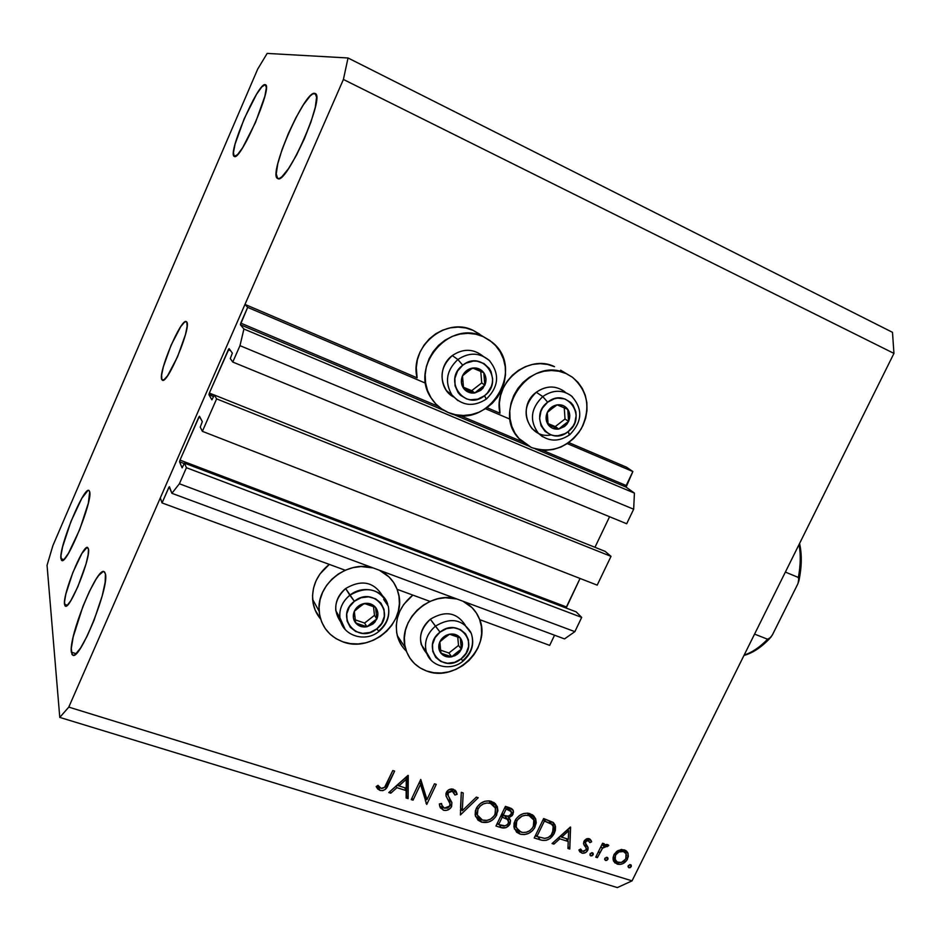 <?xml version="1.0" encoding="UTF-8"?>
<svg xmlns="http://www.w3.org/2000/svg" width="941" height="941" viewBox="0 0 941 941"><rect width="100%" height="100%" fill="white"/><g stroke="black" fill="none" stroke-linecap="round" stroke-linejoin="round"><path stroke-width="1.41" d="M549.685 645.373L479.675 619.648L549.685 645.373L554.555 635.21L549.685 645.373M430.037 601.417L397.126 589.325L430.037 601.417M345.194 570.234L162.04 502.929L160.311 497.907L244.978 304.402L247.671 307.366L240.767 323.116L438.388 406.394L240.767 323.116L240.378 324.739L243.919 329.009L239.979 345.653L232.78 362.05L230.298 358.568L232.356 353.11L229.11 348.652L228.557 349.24L209.349 393.056L214.313 395.044L209.137 393.597L208.937 394.726L211.89 399.819L214.325 395.008L216.618 398.878L611.015 556.366L597.194 585.137L202.386 431.331L200.245 427.12L202.315 421.674L199.398 416.251L180.002 460.09L566.423 606.945L566.153 608.051L580.056 578.468L566.423 606.945L180.002 460.09L179.566 461.796L182.084 467.818L184.471 463.125L186.424 467.712L179.39 483.768L171.897 493.307L169.18 486.838L162.04 502.929L345.194 570.234M169.968 488.132L168.721 487.661L169.451 486.732L171.897 493.307L564.518 638.904L171.897 493.307L179.39 483.768L574.857 631.658L179.39 483.768L186.424 467.712L581.703 617.402L186.424 467.712L184.471 463.125L576.139 611.838L184.471 463.125L182.131 467.865L179.566 461.796L180.002 460.09L198.739 417.286L199.504 416.275L202.315 421.674L200.245 427.12L202.386 431.331L216.618 398.878L611.015 556.366L605.134 551.367L214.325 395.008L605.134 551.367L611.015 556.366L597.194 585.137L202.386 431.331L216.618 398.878L214.325 395.008L211.925 399.854L208.937 394.726L209.349 393.056L229.086 348.629L232.356 353.11L230.298 358.568L232.78 362.05L626.682 523.749L232.78 362.05L239.979 345.653L633.658 509.222L239.979 345.653L243.919 329.009L634.434 493.119L243.919 329.009L240.378 324.739L247.671 307.366L425.638 383.222L247.671 307.366L244.978 304.402L417.098 377.847L244.978 304.402L160.311 497.907L162.04 502.929L168.721 487.661L169.968 488.132M564.518 638.904L574.857 631.658L581.703 617.402L576.139 611.838L581.703 617.402L574.857 631.658L564.518 638.904M184.271 463.584L179.566 461.796L184.271 463.584M200.362 417.922L198.739 417.286L200.362 417.922M213.631 396.596L208.937 394.726L213.631 396.596M594.959 547.297L609.58 516.727L594.959 547.297M230.58 350.675L228.31 349.734L230.58 350.675M626.682 523.749L633.658 509.222L634.434 493.119L626.094 487.109L535.335 448.904L626.094 487.109L634.434 493.119L633.658 509.222L626.682 523.749M527.725 445.693L452.35 413.969L527.725 445.693M444.375 410.617L240.378 324.739L444.375 410.617M626.177 485.532L626.094 487.109L632.87 471.547L567.294 443.599L632.87 471.547L626.624 467.254L568.776 442.576L626.624 467.254L632.87 471.547L626.177 485.532L542.275 450.174L626.177 485.532M459.584 415.334L522.032 441.647L459.584 415.334M510.116 419.227L485.509 408.735L510.116 419.227M499.989 413.217L487.05 407.7L499.989 413.217L499.353 403.301L500.565 395.585L503.212 388.163L507.187 381.293L512.351 375.271L518.491 370.331L525.36 366.661L532.688 364.414L540.193 363.661L547.568 364.438L554.531 366.696C528.148 353.31 492.79 383.375 499.989 413.217M481.521 335.572L491.814 341.983C527.007 368.754 488.003 431.507 448.257 412.523L441.505 408.806L435.648 403.771L430.919 397.584L427.508 390.503L425.567 382.775L425.179 374.706L426.355 366.614L429.049 358.827L433.178 351.64L438.565 345.347L445.011 340.195L452.245 336.384L459.984 334.067L467.924 333.326L475.758 334.184L483.168 336.596L489.873 340.477L495.625 345.641L500.2 351.91L503.447 359.015L505.235 366.708L505.505 374.671L504.247 382.611L501.541 390.233L497.46 397.255L492.178 403.418L485.885 408.488L478.816 412.276L471.229 414.64L463.419 415.487L455.667 414.769L448.257 412.523C441.188 409.488 435.53 404.712 431.284 398.184C408.888 366.966 449.128 319.14 483.168 336.596L473.1 330.35C445.458 316.364 409.147 347.076 417.098 377.847L416.287 367.625L417.416 359.697L420.062 352.063L424.097 345.029L429.367 338.866L435.671 333.82L442.764 330.103L450.351 327.833L458.138 327.115L465.819 327.962L473.1 330.35L479.687 334.149M560.589 370.189L572.246 377.118C588.043 391.138 591.019 408.394 581.185 428.896C568.199 447.575 551.614 453.774 531.43 447.528L524.984 443.964L519.42 439.106L514.974 433.142L511.81 426.285L510.057 418.792L509.787 410.97L511.034 403.101L513.751 395.526L517.821 388.515L523.09 382.375L529.36 377.317L536.358 373.577L543.839 371.272L551.473 370.495L558.989 371.272L566.082 373.565L572.469 377.282L577.927 382.258L582.232 388.304L585.255 395.185L586.855 402.642L586.996 410.37L585.69 418.086L582.973 425.508L578.95 432.366L573.787 438.388L567.658 443.352L560.801 447.081L553.473 449.422L545.956 450.304L538.511 449.657L531.43 447.528L518.703 438.294C491.155 410.017 530.924 355.51 566.082 373.565L560.812 370.342M319.152 611.262C320.916 626.165 328.809 636.351 342.853 641.821L350.299 643.609L358.062 643.938L365.861 642.797L373.412 640.233L380.411 636.363L386.61 631.317L391.785 625.295L395.726 618.519L398.302 611.238L399.396 603.71L398.984 596.253L397.055 589.113L393.679 582.573L388.974 576.904L379.482 570.293C389.103 575.127 395.361 582.62 398.231 592.759C407.324 621.707 371.801 653.266 342.853 641.821L336.019 638.633L330.068 634.163L325.233 628.564L321.693 622.06L319.611 614.885L319.07 607.333L320.093 599.688L322.645 592.254L326.645 585.314L331.914 579.162L338.254 574.034L345.418 570.14L353.122 567.611L361.05 566.564L373.071 567.905C347.205 559.801 316.094 584.726 319.152 611.262L312.635 599.452C313.259 606.91 315.929 613.45 320.622 619.072L315.141 610.05L313.082 603.005L312.541 595.594L313.541 588.09L316.035 580.797L319.94 573.998L329.303 564.4C317.599 573.775 312.047 585.467 312.635 599.452M405.371 647.843C408.535 659.159 415.651 666.887 426.708 671.027L433.836 672.721L441.305 672.991L448.822 671.839L456.114 669.31L462.901 665.499L468.936 660.558L473.993 654.665L477.899 648.055L480.475 640.95L481.639 633.634L481.345 626.377L479.604 619.449L476.452 613.12L472.017 607.627L462.996 601.252C470.359 604.91 475.675 610.415 478.934 617.79C492.825 646.126 456.667 683.025 426.708 671.027L420.192 667.969L414.546 663.652L409.97 658.241L406.677 651.937L404.783 644.973L404.371 637.633L405.477 630.188L408.041 622.942L411.982 616.179L417.145 610.168L423.321 605.145L430.26 601.311L437.694 598.817L445.328 597.747L456.867 598.982C429.543 590.278 397.267 620.86 405.371 647.843L397.267 635.575C398.855 641.715 401.901 646.926 406.406 651.231L406.289 651.113M161.817 379.599C157.7 373.283 181.013 317.952 186.294 321.587L184.507 322.163L180.731 326.645L171.109 345.124L163.334 366.861L161.629 375.012L161.817 379.599L163.91 379.858L167.639 375.671L177.531 356.839L185.518 334.408L187.13 326.28L186.765 321.998C191.658 326.762 167.592 384.316 162.428 380.246L161.817 379.599L163.299 380.199L161.817 379.599M64.506 604.287C62.718 594.065 82.914 544.38 87.619 547.462L88.466 548.956L86.96 547.486L81.914 553.426L72.869 572.469L65.87 593.994L64.517 601.746L64.953 605.792L67.176 605.428L70.846 600.617L77.832 586.772L86.031 563.93L88.16 554.708L88.466 548.956C90.936 557.778 70.069 609.568 65.423 606.157L64.506 604.287L67.364 605.239L64.506 604.287M60.918 558.625C58.848 547.25 83.596 486.815 88.866 490.414L89.713 491.814L89.066 490.508L87.889 490.543L81.832 498.271L70.987 521.385L62.6 546.803L60.942 555.766L61.447 560.224L64.082 559.401L68.481 553.284L79.75 529.442L88.325 503.2L89.713 491.814C92.759 501.141 67.023 564.624 61.847 560.518L60.918 558.625L63.835 559.636L60.918 558.625M234.285 156.382C226.969 154.536 258.163 82.02 265.197 84.655L261.739 86.984L256.528 94.312L244.166 118.801L235.038 144.232L233.439 152.677L234.285 156.382L237.497 154.689L242.66 147.702L255.47 122.553L264.892 96.158L266.327 87.842L265.444 84.737C273.149 86.125 240.202 161.817 234.309 156.406L234.285 156.382M277.666 178.496C267.55 175.52 304.684 90.042 314.741 93.382L315.517 93.759L312.73 93.912L310.107 96.041L303.484 104.651L295.874 117.79L288.369 133.516L282.053 149.572L277.795 163.71L276.231 173.873L277.666 178.496L279.477 178.425L281.959 176.708L288.534 168.604L296.415 155.289L304.331 138.821L310.989 121.883L315.294 107.25L316.588 97.252L315.153 93.512C325.857 95.9 286.158 185.753 277.713 178.519L277.666 178.496M71.34 652.16C68.669 636.363 96.735 567.176 104.004 571.599L105.427 573.916L104.58 571.952L103.11 571.587L98.629 575.527L95.794 579.656L89.43 591.395L82.961 606.298L73.175 636.975L71.316 648.325L72.01 654.536L73.327 655.336L75.233 654.513L80.55 648.055L87.148 636.081L93.982 620.437L102.24 595.747L105.145 582.361L105.427 573.916C109.438 586.913 80.114 660.323 72.904 655.277L71.34 652.16L76.162 653.713L71.34 652.16M52.884 545.639L257.681 69.14L267.162 53.414L348.029 57.977L892.491 332.326L348.029 57.977L343.406 79.456L68.787 707.114L632.046 880.858L893.95 353.393L343.406 79.456L893.95 353.393L892.491 332.326L893.95 353.393L632.046 880.858L68.787 707.114L59.777 717.407L47.05 565.294L52.884 545.639L257.681 69.14L267.162 53.414L348.029 57.977L343.406 79.456L68.787 707.114L59.777 717.407L617.355 887.586L59.777 717.407L47.05 565.294L52.884 545.639M420.533 784.347L413.052 800.156L411.241 799.591L420.756 779.43L426.967 799.603L434.46 783.794L436.259 784.371L426.744 804.426L420.533 784.347L426.744 804.426L436.259 784.371L434.46 783.794L426.967 799.603L420.756 779.43L411.241 799.591L413.052 800.156L411.946 798.097L413.052 800.156L420.533 784.347L419.392 782.324L420.533 784.347M439.87 806.308L443.14 807.507L441.658 807.225L443.352 810.189C446.846 810.989 449.586 809.778 451.586 806.578L450.069 803.979L451.586 806.578L450.574 808.107L446.857 810.295L443.905 810.342L440.282 807.79L439.365 803.943L441.529 803.461L442.211 806.272L444.317 808.154L447.41 808.096L449.292 806.802L450.045 803.814L446.163 796.274L445.916 793.639L448.434 789.958L452.986 789.123L456.056 791.216L457.138 794.31L454.95 795.027L453.386 791.816L451.151 791.052L448.892 791.875L447.904 793.616L448.245 795.839L451.809 802.355L451.586 806.578L451.892 802.614L448.245 795.839L448.163 792.84L452.292 791.24L454.95 795.027L457.138 794.31L453.456 789.252C450.421 788.511 448.045 789.546 446.34 792.357L445.999 795.757L449.963 803.496L449.822 805.99L444.317 808.154L441.788 805.096L441.529 803.461L439.365 803.943L439.67 806.19L443.352 810.189L441.658 807.225L439.659 806.131M460.42 814.93L461.302 792.334L463.207 792.945L462.302 810.695L476.334 797.121L478.228 797.721L460.42 814.93L478.228 797.721L476.334 797.121L462.302 810.695L463.207 792.945L461.302 792.334L460.42 814.93M481.569 822.116L477.981 820.152L475.158 814.906L475.405 810.683L477.358 806.625L480.651 803.32L484.838 801.285L489.273 800.885L494.19 802.673L497.283 806.613L497.918 810.707L495.578 816.917L492.272 820.187L488.532 822.046L481.569 822.116C488.085 823.469 493.131 821.081 496.719 814.953L497.448 807.06L491.367 801.32C484.838 800.003 479.792 802.426 476.205 808.59L475.428 816.047L481.569 822.116L479.745 819.129L481.569 822.116M520.126 834.138L516.621 832.209L513.892 827.045L514.162 822.869L516.103 818.858L519.361 815.588L523.478 813.577L527.842 813.165L532.653 814.918L535.652 818.799L536.252 822.834L534.523 828.021L532.43 830.727L528.654 833.373L524.325 834.596L520.126 834.138C526.501 835.455 531.477 833.091 535.041 827.033L535.629 818.741L529.889 813.589C523.502 812.306 518.526 814.706 514.962 820.811L514.315 828.692L520.126 834.138L518.173 831.138L520.126 834.138M552.085 843.536L570.587 827.127L569.775 849.053L567.964 848.488L568.223 841.477L559.777 838.819L553.92 844.112L552.085 843.536L553.92 844.112L559.777 838.819L568.223 841.477L567.964 848.488L569.775 849.053L570.352 827.045L552.085 843.536M628.929 867.79L628.035 866.708L628.4 865.461L631.011 864.944L631.329 866.379L630.223 867.661L628.929 867.79L631.199 866.685L631.246 865.273L630.494 864.65L628.212 865.755L628.929 867.79M401.795 645.785L398.549 639.586L396.679 632.752L396.267 625.53L397.337 618.225L399.854 611.121L403.713 604.498L412.84 595.088C399.372 606.322 394.185 619.813 397.267 635.575M613.838 854.863L616.767 851.346L621.213 849.511L625.577 850.393L627.882 853.005L628.353 856.381L626.682 860.509L623.013 863.591L620.037 864.45L614.779 862.815L613.003 859.004L613.838 854.863L613.603 861.227L617.178 864.12C621.507 865.038 624.953 863.391 627.494 859.157L628.118 853.675L624.248 849.817L618.084 850.523L613.838 854.863M605.557 860.497L604.64 859.404L604.992 858.145L607.392 857.463L608.039 858.745L606.851 860.368L605.557 860.497L607.851 859.392L607.898 858.004L607.11 857.333L604.816 858.451L605.557 860.497M597.382 857.663L595.747 857.157L602.593 843.242L604.228 843.759L603.216 845.818L606.498 844.418L608.274 844.924L608.78 845.477L607.157 846.665L605.298 846.147L602.734 847.841L597.382 857.663L602.322 848.323L608.78 845.477L607.592 844.548L603.216 845.818L604.228 843.759L602.593 843.242L595.747 857.157L597.382 857.663L596.253 856.11L597.382 857.663M590.807 855.898L589.96 855.098L590.242 853.534L592.654 852.852L593.242 854.475L592.112 855.769L590.807 855.898L593.112 854.793L593.183 853.416L592.371 852.722L590.066 853.84L590.807 855.898M583.961 841.313L586.184 839.007L588.454 838.56L590.078 839.196L591.63 841.795L589.925 842.63L587.96 840.36L585.867 841.407L585.49 843.171L587.949 847.182L587.972 849.711L585.961 852.358L582.608 853.264L579.915 851.934L578.88 849.994L580.621 849.041L581.856 850.993L583.514 851.476L586.043 849.852L586.125 848.041L583.596 844.03L583.961 841.313L583.526 843.654L586.125 848.041L586.043 849.852L582.561 851.346L580.621 849.041L578.88 849.994L581.809 853.087C584.314 853.64 586.29 852.711 587.725 850.288L588.16 847.935L585.667 843.689L585.655 841.76L588.325 840.431L589.925 842.63L591.63 841.795L589.172 838.713L583.961 841.313L585.667 843.689M554.261 833.373L550.12 838.478L546.145 840.36L542.016 840.289L534.217 837.961L543.651 818.541L553.626 822.846L555.496 826.48L555.355 830.385L554.261 833.373L555.049 824.963L553.096 822.363L543.651 818.541L534.217 837.961L540.075 839.784L538.134 836.89L540.075 839.784C546.156 841.607 550.885 839.466 554.261 833.373L553.085 831.668L554.261 833.373M501.177 827.657L495.966 826.022L505.423 806.378L511.292 808.448L512.939 809.919L513.515 812.059L512.222 815.576L508.716 817.847L510.54 820.552L510.01 824.022L506.164 827.562L501.177 827.657C504.882 828.692 507.822 827.48 510.01 824.022L510.375 819.999L508.716 817.847L512.951 814.388L513.268 810.577L509.187 807.578L505.423 806.378L495.966 826.022L501.177 827.657L499.365 824.775L501.177 827.657M388.774 792.581L408.265 775.455L408.123 798.615L406.136 798.003L406.183 790.593L396.949 787.688L390.786 793.204L388.774 792.581L390.786 793.204L396.949 787.688L406.183 790.593L406.136 798.003L408.123 798.615L408.006 775.372L388.774 792.581M381.129 788.405L384.587 787.323L392.797 770.538L394.632 771.114L385.245 789.464L382.716 790.652L380.058 790.452L377.659 788.934L376.177 786.558L378 785.335L381.129 788.405L378 785.335L376.177 786.558L380.058 790.452C384.128 790.946 386.833 789.076 388.186 784.841L394.632 771.114L392.797 770.538L386.433 784.065C385.634 786.958 383.869 788.405 381.129 788.405M617.355 887.586L632.046 880.858L617.355 887.586M629.635 864.626L631.199 866.685L629.635 864.626M625.777 850.511L628.118 853.675L625.836 850.699L626.024 853.699L625.777 850.511M626.306 857.592L627.494 859.157L626.306 857.592M616.155 861.38L614.92 861.097L617.178 864.12L614.92 861.097L613.261 860.345L616.155 861.38M614.779 858.992L613.285 857.627M625.047 852.428L623.754 850.746M623.401 851.523L626.012 853.687L625.871 858.663C623.942 861.874 621.319 863.132 618.002 862.427L615.238 860.121L615.461 855.381L614.367 853.922L615.461 855.381C617.414 852.146 620.06 850.852 623.401 851.523L621.836 849.476L623.401 851.523L618.907 851.981L615.755 854.851L614.838 858.686L617.037 862.015L621.342 862.462L625.589 859.18L626.424 854.816L625.2 852.558L623.401 851.523M606.298 857.298L607.851 859.392L606.298 857.298M602.075 844.277L603.216 845.818L602.075 844.277M605.581 844.571L607.157 846.665L605.581 844.571M605.322 844.653L606.451 846.159L605.322 844.653M600.981 846.512L602.322 848.323L600.981 846.512M598.547 851.452L599.676 853.005L598.547 851.452M591.583 852.675L593.112 854.793L591.583 852.675M589.466 838.831L591.63 841.795L589.466 838.831M589.442 838.819L588.007 839.525L589.442 838.819M588.313 840.431L587.043 838.666L588.325 840.431M588.89 840.736L587.372 838.596M584.596 840.301L585.655 841.76L584.596 840.301M584.032 841.172L585.49 843.171L584.032 841.172M587.866 847.006L585.702 844.018L588.16 847.935L585.996 844.947L585.608 847.182L585.784 844.183M586.149 848.1L587.725 850.288L586.149 848.1M581.162 850.276L579.668 850.076L581.809 853.087L579.115 849.864L581.162 850.276M584.173 845.277L584.914 846.3L584.173 845.277M568.305 828.903L568.246 830.315L568.305 828.903M567.917 839.101L567.858 840.948L567.917 839.101M568.035 846.571L569.775 849.053L568.035 846.571M566.164 838.549L568.223 841.477L566.164 838.549M561.601 837.067L559.86 836.514L561.601 837.067M558.825 837.455L559.777 838.819L558.825 837.455M552.979 842.724L553.92 844.112L552.979 842.724M568.623 830.832L568.305 839.231L561.648 837.137L560.695 835.761L561.648 837.137L568.623 830.832L567.658 829.48L568.623 830.832L561.648 837.137L568.305 839.231L568.623 830.832M536.805 836.396L535.217 835.902L536.805 836.396M553.12 822.387L553.402 826.927L553.12 822.387M551.826 824.375L549.179 820.94L551.226 823.881L549.179 820.94L543.639 818.552L545.698 821.505L551.226 823.881L553.19 826.327L552.579 832.844C550.932 836.231 548.297 838.078 544.674 838.372L536.876 836.502L535.747 834.808L536.876 836.502L544.369 821.081L545.698 821.505L543.663 818.564L548.874 820.728L551.261 823.728M544.369 821.081L543.228 819.411L544.369 821.081L536.876 836.502L544.674 838.372L548.285 837.455L551.25 834.985L553.637 829.092L553.32 826.68L551.685 824.257L544.369 821.081M533.571 815.659L534.1 820.94L533.653 815.859M533.853 825.257L535.041 827.033L533.853 825.257M519.456 831.456L514.421 828.986L519.456 831.456M515.033 826.198L513.974 823.669L516.15 827.515M530.395 814.824L531.806 817.059L528.56 813.353M529.007 815.624L533.806 819.999L533.347 826.492C530.371 831.432 526.266 833.314 521.02 832.115L516.174 827.586L516.68 821.34L515.574 819.658L516.68 821.34C519.655 816.4 523.761 814.494 529.007 815.624L527.313 813.118L529.007 815.624L525.548 815.259L521.984 816.176L517.621 819.74L516.044 823.022L515.856 826.41L518.797 831.056L522.702 832.479L526.278 832.244L529.701 830.727L532.406 828.092L533.994 824.81L534.018 820.599L531.853 817.235L529.007 815.624M511.528 812.212L512.951 814.388L511.528 812.212M507.658 816.212L508.716 817.847L507.658 816.212M508.634 817.729L508.316 820.54L508.634 817.729M508.658 821.928L510.01 824.022L508.658 821.928M498.601 824.445L496.966 823.94L498.601 824.445M501.435 814.671L503.329 817.623L501.435 814.671L504.917 816.035L506.823 818.988L505.435 816.4M503.212 815.271L504.505 815.812M506.611 806.766L505.411 806.39L506.611 806.766L508.528 809.695L506.611 806.766L510.845 810.919M507.964 807.319L508.846 807.919M506.187 808.954L511.41 811.777L511.21 813.871C509.304 816.282 507.011 816.859 504.317 815.612L502 813.471L503.153 815.247L506.187 808.954L505.035 807.19L506.187 808.954L503.153 815.247L508.022 816.176L510.304 815.094L511.481 813.142L510.493 810.624L506.187 808.954M502.176 817.258L506.823 818.988L508.481 820.928L508.281 823.481C506.305 825.975 503.917 826.586 501.13 825.328L498.659 824.551L497.53 822.763L498.659 824.551L502.176 817.258L501.035 815.482L502.176 817.258L498.659 824.551L504.976 825.869L507.705 824.351L508.646 822.152L507.34 819.364L502.176 817.258M495.401 803.685L496.036 807.778L495.401 803.696M495.519 813.059L496.719 814.953L495.519 813.059M480.922 819.435L475.64 816.659L482.462 820.07L477.358 815.047L477.957 809.142L476.864 807.366L477.957 809.142C480.957 804.143 485.121 802.226 490.484 803.379L495.542 808.213L494.99 814.4C491.99 819.399 487.814 821.293 482.462 820.07L486.909 820.387L490.602 819.117L494.037 816.012L495.354 813.553L495.331 807.649L488.873 800.85L490.484 803.379L486.956 802.991L483.333 803.92L480.145 806.072L477.957 809.142L477.158 814.271L478.263 817.011L480.91 819.423M476.499 814.118L475.346 811.307M493.672 805.273L490.19 801.144M492.072 802.638L492.637 803.308M493.084 803.99L493.46 804.731M475.311 811.071L477.405 815.224M461.313 792.346L460.537 807.731L462.302 810.695L460.537 807.731L461.313 792.346M461.455 809.272L460.396 810.295L461.455 809.272M440.694 803.638L441.364 804.473M447.457 798.638L446.422 796.839M446.493 796.98L447.975 799.509L446.493 796.98M455.079 790.122L457.138 794.31L455.397 791.405L453.597 791.993L455.397 791.405L455.221 790.593M453.15 791.64L451.739 788.981M450.974 789.029L452.292 791.24L450.974 789.029M447.14 791.11L448.163 792.84L447.14 791.11M446.328 792.381L448.245 795.839L446.328 792.381M449.457 797.862L449.939 803.438L449.798 798.627M420.486 780.018L425.332 796.651L426.967 799.603L425.332 796.651L420.486 780.018M426.449 798.662L425.356 800.944L426.449 798.662M425.955 803.002L426.744 804.426L425.955 803.002M406.665 776.572L406.547 795.663L408.123 798.615L406.159 795.545L406.665 776.572M404.654 787.735L406.183 790.593L404.654 787.735M398.878 785.864L396.961 785.253L398.878 785.864M396.079 786.041L396.949 787.688L396.079 786.041M389.927 791.546L390.786 793.204L389.927 791.546M406.253 779.36L406.206 788.217L398.913 785.923L398.043 784.288L398.913 785.923L406.253 779.36L405.371 777.737L406.253 779.36L398.913 785.923L406.206 788.217L406.253 779.36M387.08 782.7L388.186 784.841L387.08 782.7M380.035 787.782L378.576 787.511L380.058 790.452L378.576 787.511L376.518 786.323L380.035 787.782M374.283 620.825L376.835 619.002L372.836 624.083L371.766 622.719L374.283 620.825L371.766 622.719L372.836 624.083L375.165 621.766L377.753 615.979L377.835 612.897L375.565 607.368L373.354 605.322L367.531 603.299L361.168 604.463L358.333 606.18L354.322 611.285L353.334 617.437L354.098 620.378L357.874 625L363.697 626.977L366.908 626.777L372.836 624.083L366.908 626.777C362.285 627.494 358.521 626.212 355.651 622.954C353.028 619.472 352.581 615.59 354.322 611.285C356.357 607.086 359.685 604.487 364.308 603.487C368.966 602.793 372.707 604.087 375.565 607.368L364.308 603.487L359.25 607.192L354.322 611.285L355.651 622.954L366.908 626.777L371.766 622.719L366.908 626.777L355.651 622.954L354.322 611.285L359.25 607.192L364.308 603.487L375.565 607.368C378.153 610.862 378.576 614.732 376.835 619.002L375.565 607.368L376.835 619.002L374.283 620.825M387.774 604.334C383.634 589.689 362.755 584.549 349.829 595.241L345.653 588.525C361.462 579.291 373.753 581.726 382.528 595.829C373.753 581.726 361.462 579.291 345.653 588.525L354.369 601.287C373.753 585.184 396.926 614.285 376.741 628.906L378.976 631.352L376.741 628.906L370.048 632.446L362.661 633.375L355.71 631.529L350.228 627.188L347.088 620.989L346.759 613.885L349.323 606.957L354.369 601.287L361.144 597.735L368.578 596.841L375.541 598.758L380.964 603.157L384.034 609.356L384.316 616.426L381.752 623.283L376.741 628.906C357.733 645.008 333.996 616.214 354.369 601.287L349.829 595.241C366.531 585.69 379.117 588.525 387.586 603.757M388.292 606.204C389.986 615.849 386.81 624.095 378.752 630.94L378.976 631.352C387.01 624.471 390.115 616.096 388.292 606.204L383.693 599.429M345.241 629.6L339.842 617.625C339.183 608.803 342.512 601.346 349.829 595.241C341.736 602.111 338.548 610.368 340.242 620.013M345.653 588.525C338.419 594.559 335.137 601.934 335.796 610.662L340.936 622.272C332.738 610.58 334.314 599.323 345.653 588.525M374.471 615.332L373.518 606.592L374.471 615.332L376.835 619.002L374.471 615.332L364.602 623.06L366.908 626.777L364.602 623.06L374.471 615.332M355.239 619.86L364.602 623.06L355.239 619.86M482.204 387.033L484.827 385.163L480.733 390.374L479.651 388.962L482.204 387.033L479.651 388.962L480.733 390.374L483.098 388.021L485.803 381.987L485.956 378.705L483.792 372.718L481.627 370.425L475.852 367.99L469.477 368.931L466.607 370.613L462.49 375.859L461.384 382.352L462.09 385.528L465.76 390.633L471.547 393.02L474.758 392.962L480.733 390.374L474.758 392.962C470.124 393.503 466.395 391.962 463.584 388.351C461.031 384.516 460.667 380.364 462.49 375.859C464.619 371.483 467.995 368.884 472.629 368.037C477.287 367.519 481.016 369.084 483.792 372.718L472.629 368.037L467.465 371.813L462.49 375.859L463.584 388.351L474.758 392.962L479.651 388.962L474.758 392.962L463.584 388.351L462.49 375.859L467.465 371.813L472.629 368.037L483.792 372.718C486.309 376.553 486.65 380.705 484.827 385.163L483.792 372.718L484.827 385.163L482.204 387.033M489.885 361.015C480.075 352.452 469.418 351.946 457.891 359.521L452.292 355.569C463.125 348.346 473.37 348.558 483.015 356.192C473.37 348.558 463.125 348.346 452.292 355.569L457.891 359.521L462.749 365.202C482.439 349.005 504.988 381.117 484.533 395.702L486.062 398.925M457.879 400.631L451.915 394.961C444.458 382.07 446.446 370.26 457.891 359.521C468.994 352.146 479.428 352.416 489.191 360.332L483.251 356.404M452.292 355.569C440.988 366.167 439.035 377.847 446.422 390.597L453.562 396.973C438.929 389.468 438.083 365.79 452.292 355.569M446.422 390.597L451.915 394.961C461.949 405.947 473.417 407.312 486.332 399.078L484.533 395.702C465.219 411.935 442.094 380.129 462.749 365.202L466.018 363.144L473.299 361.085L477.028 361.168L483.945 363.532L489.273 368.484L491.084 371.695L492.649 378.976L492.343 382.775L491.331 386.48L487.356 393.067L484.533 395.702L477.781 399.149L470.382 399.784L466.795 398.984L460.525 395.326L458.091 392.597L455.068 385.845L454.891 378.258L457.585 371.013L462.749 365.202L457.891 359.521C446.457 370.248 444.458 382.07 451.915 394.949M481.721 382.928L480.757 371.413L481.721 382.928L484.827 385.163L481.721 382.928L471.712 390.668L474.758 392.962L471.712 390.668L481.721 382.928M463.454 387.257L471.712 390.668L463.454 387.257M566.023 423.227L568.587 421.403L564.576 426.496L563.53 425.109L566.023 423.227L563.53 425.109L564.576 426.496L566.882 424.191L568.587 421.403L569.764 415.122L569.152 412.064L565.729 407.112L563.153 405.571L557.119 404.865L551.297 407.406L547.262 412.534L546.286 415.64L546.733 421.909L550.191 426.838L552.779 428.367L558.789 429.037L564.576 426.496L558.789 429.037C554.331 429.59 550.779 428.131 548.133 424.638C545.733 420.945 545.451 416.91 547.262 412.534C549.368 408.276 552.649 405.712 557.119 404.865C561.601 404.336 565.153 405.818 567.776 409.335L557.119 404.865L552.073 408.559L547.262 412.534L548.133 424.638L558.789 429.037L563.53 425.109L558.789 429.037L548.133 424.638L547.262 412.534L552.073 408.559L557.119 404.865L567.776 409.335C570.128 413.04 570.399 417.063 568.587 421.403L567.776 409.335L568.587 421.403L566.023 423.227M564.529 391.562C555.484 385.292 546.062 385.528 536.264 392.256C546.803 385.163 556.66 385.304 565.835 392.679M572.34 396.69C563.106 389.503 553.237 389.468 542.757 396.561L547.662 402.195C566.811 386.328 588.007 417.334 568.152 431.625L569.234 434.613M542.486 436.695L538.464 433.389C529.23 420.721 530.665 408.441 542.757 396.561L536.264 392.256L542.757 396.561C552.673 389.75 562.189 389.503 571.328 395.832C583.044 408.606 582.526 421.544 569.799 434.671M551.038 434.93C528.348 439.694 516.48 406.289 536.264 392.256C524.325 403.995 522.914 416.134 532.053 428.673L538.464 433.389C548.109 441.8 558.495 442.27 569.623 434.801M569.646 434.813L568.152 431.625C549.356 447.528 527.607 416.804 547.662 402.195L554.284 398.784L557.86 398.114L564.882 398.949L570.822 402.525L573.093 405.183L575.833 411.723L576.186 415.346L574.822 422.638L573.14 426.014L568.152 431.625L565.012 433.648L558.048 435.718L554.496 435.683L551.061 434.942L545.086 431.437L541.063 425.708L539.605 418.627L540.946 411.276L542.628 407.853L547.662 402.195L542.757 396.561C530.865 408.135 529.277 420.251 538.005 432.895M565.023 418.992L564.259 407.829L565.023 418.992L568.587 421.403L565.023 418.992L555.284 426.579L558.789 429.037L555.284 426.579L565.023 418.992M548.003 423.568L555.284 426.579L548.003 423.568M458.843 650.996L461.349 649.219L457.432 654.171L456.397 652.854L458.843 650.996L456.397 652.854L457.432 654.171L459.702 651.913L461.349 649.219L462.396 643.268L460.302 637.927L458.208 635.94L452.645 634.011L449.551 634.21L443.776 636.869L439.835 641.856L438.918 644.82L439.482 650.678L443.035 655.159L448.61 657.041L454.703 655.853L457.432 654.171L451.692 656.83C447.234 657.547 443.646 656.336 440.929 653.183C438.471 649.819 438.106 646.044 439.835 641.856C441.858 637.763 445.093 635.21 449.551 634.21C454.033 633.505 457.608 634.752 460.302 637.927L449.551 634.21L444.611 637.833L439.835 641.856L440.929 653.183L451.692 656.83L456.397 652.854L451.692 656.83L440.929 653.183L439.835 641.856L444.611 637.833L449.551 634.21L460.302 637.927C462.737 641.292 463.09 645.055 461.349 649.219L460.302 637.927L461.349 649.219L458.843 650.996M430.343 619.237C445.058 610.356 456.679 612.309 465.219 625.095C456.679 612.309 445.058 610.356 430.343 619.237L440.035 632.129C458.89 616.379 480.722 644.514 461.114 658.841L463.007 661.17L461.114 658.841L454.621 662.323L447.516 663.264L440.858 661.511L435.671 657.324L432.742 651.325L432.542 644.42L435.095 637.68L440.035 632.129L446.587 628.635L453.75 627.729L460.408 629.541L465.548 633.787L468.418 639.798L468.571 646.655L466.007 653.348L461.114 658.841C442.599 674.615 420.239 646.761 440.035 632.129L435.436 626.165C450.41 617.131 462.184 619.143 470.759 632.176C462.184 619.143 450.41 617.131 435.436 626.165L430.343 619.237C422.074 626.388 419.039 634.822 421.239 644.538L426.908 653.724C417.428 642.35 418.569 630.858 430.343 619.237M471.229 633.269C474.499 643.644 471.653 652.783 462.678 660.7L463.007 661.17C471.947 653.242 474.687 643.95 471.229 633.269L465.76 626.33M431.201 660.323L426.202 651.737C424.003 641.927 427.073 633.399 435.436 626.165C426.532 633.987 423.626 643.032 426.72 653.301M458.514 645.444L457.726 636.951L458.514 645.444L461.349 649.219L458.514 645.444L448.916 653.007L451.692 656.83L448.916 653.007L458.514 645.444M440.564 650.172L448.916 653.007L440.564 650.172M772.761 634.222L770.703 637.457L767.597 639.233L754.564 634.105L767.597 639.233C759.787 647.279 751.988 652.536 744.19 655.007C751.988 652.536 759.787 647.279 767.597 639.233L769.303 638.786L772.314 635.069L797.615 584.326L772.761 634.222M798.356 577.468C800.638 565.2 800.862 554.237 799.027 544.557C800.862 554.237 800.638 565.2 798.356 577.468L785.37 572.069L798.356 577.468L798.944 580.75L797.615 584.326L798.909 580.891M800.626 558.401L798.944 578.092M798.921 578.056L798.027 583.455L798.921 578.056M627.706 852.628L626.506 851.064M615.238 860.121L613.062 857.216M591.277 840.807L590.101 839.207M555.049 824.963L553.426 822.657M535.629 818.741L533.629 815.8M516.174 827.586L514.245 824.598M513.268 810.577L512.351 809.201M510.375 819.999L509.363 818.447M507.634 819.623L506.564 817.964M497.448 807.06L495.566 804.132M477.358 815.047L475.546 812.083M441.788 805.096L440.917 803.59M456.867 793.169L455.126 790.264M447.963 795.051L446.363 792.322M451.892 802.614L450.163 799.685M378.917 631.387C365.002 643.256 341.395 635.375 339.842 617.625L335.796 610.662M486.473 398.972C498.965 386.492 499.871 373.612 489.191 360.332M462.996 661.17C450.668 671.639 430.166 666.746 426.202 651.737L421.239 644.538M799.568 543.475C801.991 554.108 801.826 566.294 799.074 580.021M769.914 638.292C761.422 647.29 752.776 653.019 743.966 655.454"/></g></svg>
